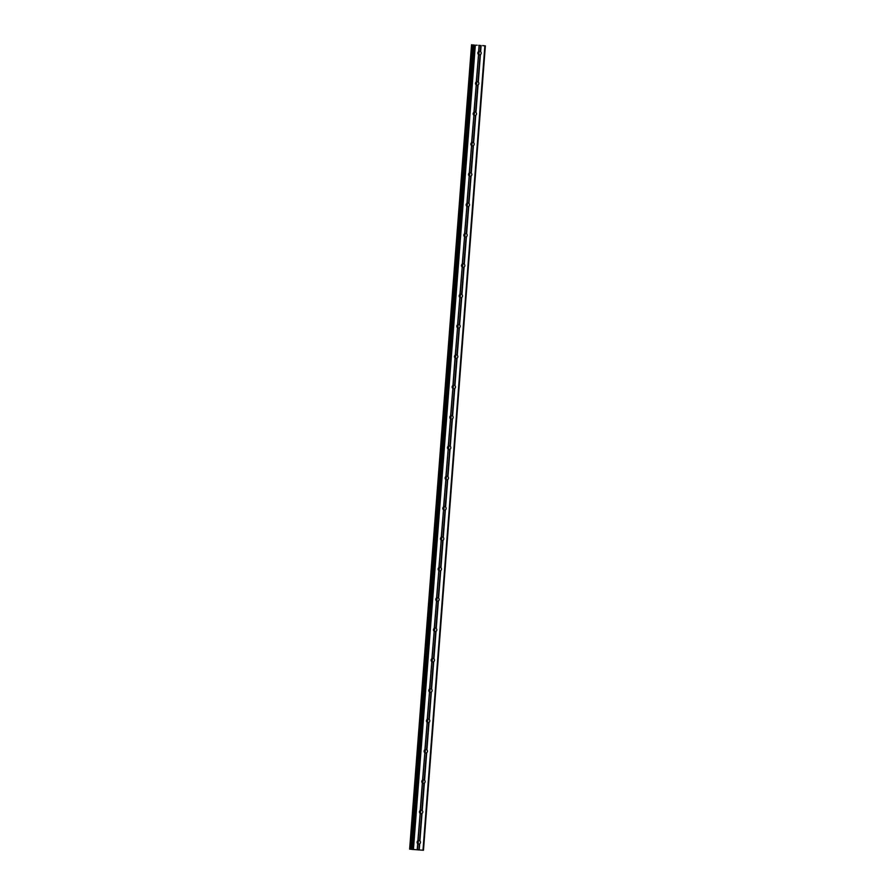 <?xml version="1.0" encoding="UTF-8"?>
<svg xmlns="http://www.w3.org/2000/svg" width="895" height="895" viewBox="0 0 895 895"><rect width="100%" height="100%" fill="white"/><g stroke="black" fill="none" stroke-linecap="round" stroke-linejoin="round"><path stroke-width="1.34" d="M419.688 843.772L419.341 843.918A1.779 1.678 -83.5 0 1 417.82 843.806L417.674 843.627A1.779 1.678 -83.5 0 1 417.887 840.808L418.066 840.64A1.779 1.678 -83.5 0 1 419.587 840.752L419.912 840.953A1.779 1.678 -83.5 0 1 419.688 843.772L419.218 849.948L423.458 850.25L485.358 45.869L482.629 45.623M420.012 813.275A1.779 1.678 -83.5 0 1 420.225 810.445L420.404 810.288A1.779 1.678 -83.5 0 1 421.914 810.4L422.239 810.59A1.779 1.678 -83.5 0 1 422.026 813.421L421.679 813.566A1.779 1.678 -83.5 0 1 420.158 813.454L417.887 840.808A1.779 1.678 -83.5 0 1 417.573 843.526M420.214 810.456A1.779 1.678 -83.5 0 1 419.912 813.175M424.364 783.069L424.006 783.203A1.779 1.678 -83.5 0 1 422.496 783.091L422.339 782.924A1.779 1.678 -83.5 0 1 422.563 780.093L422.742 779.937A1.779 1.678 -83.5 0 1 424.252 780.048L424.577 780.239A1.779 1.678 -83.5 0 1 424.364 783.069L422.239 810.59M424.678 752.572A1.779 1.678 -83.5 0 1 424.901 749.741L425.08 749.585A1.779 1.678 -83.5 0 1 426.591 749.697L426.915 749.887A1.779 1.678 -83.5 0 1 426.691 752.717L426.344 752.852A1.779 1.678 -83.5 0 1 424.834 752.74L422.563 780.093A1.779 1.678 -83.5 0 1 422.25 782.823M427.016 722.209A1.779 1.678 -83.5 0 1 427.228 719.39L427.407 719.233A1.779 1.678 -83.5 0 1 428.929 719.334L429.253 719.535A1.779 1.678 -83.5 0 1 429.029 722.366L428.683 722.5A1.779 1.678 -83.5 0 1 427.172 722.388L424.901 749.741A1.779 1.678 -83.5 0 1 424.577 752.471M429.354 691.857A1.779 1.678 -83.5 0 1 429.566 689.027L429.745 688.87A1.779 1.678 -83.5 0 1 431.256 688.982L431.58 689.184A1.779 1.678 -83.5 0 1 431.368 692.003L431.021 692.148A1.779 1.678 -83.5 0 1 429.499 692.036L427.228 719.39A1.779 1.678 -83.5 0 1 426.915 722.12M431.681 661.506A1.779 1.678 -83.5 0 1 431.905 658.675L432.084 658.519A1.779 1.678 -83.5 0 1 433.594 658.63L433.918 658.821A1.779 1.678 -83.5 0 1 433.706 661.651L433.348 661.785A1.779 1.678 -83.5 0 1 431.837 661.685L429.566 689.027A1.779 1.678 -83.5 0 1 429.253 691.757M434.019 631.154A1.779 1.678 -83.5 0 1 434.243 628.324L434.422 628.167A1.779 1.678 -83.5 0 1 435.932 628.279L436.257 628.469A1.779 1.678 -83.5 0 1 436.044 631.299L435.686 631.434A1.779 1.678 -83.5 0 1 434.176 631.322L431.905 658.675A1.779 1.678 -83.5 0 1 431.591 661.405M436.357 600.802A1.779 1.678 -83.5 0 1 436.57 597.972L436.749 597.815A1.779 1.678 -83.5 0 1 438.27 597.927L438.595 598.117A1.779 1.678 -83.5 0 1 438.371 600.948L438.024 601.082A1.779 1.678 -83.5 0 1 436.514 600.97L434.243 628.324A1.779 1.678 -83.5 0 1 433.918 631.053M438.695 570.439A1.779 1.678 -83.5 0 1 438.908 567.62L439.087 567.464A1.779 1.678 -83.5 0 1 440.597 567.564L440.933 567.766A1.779 1.678 -83.5 0 1 440.709 570.596L440.362 570.73A1.779 1.678 -83.5 0 1 438.841 570.618L436.57 597.972A1.779 1.678 -83.5 0 1 436.257 600.702M441.022 540.088A1.779 1.678 -83.5 0 1 441.246 537.257L441.425 537.101A1.779 1.678 -83.5 0 1 442.935 537.213L443.26 537.414A1.779 1.678 -83.5 0 1 443.047 540.233L442.689 540.379A1.779 1.678 -83.5 0 1 441.179 540.267L438.908 567.62A1.779 1.678 -83.5 0 1 438.595 570.35M443.361 509.736A1.779 1.678 -83.5 0 1 443.584 506.906L443.763 506.749A1.779 1.678 -83.5 0 1 445.274 506.861L445.598 507.051A1.779 1.678 -83.5 0 1 445.386 509.881L445.028 510.016A1.779 1.678 -83.5 0 1 443.517 509.915L441.246 537.257A1.779 1.678 -83.5 0 1 440.933 539.987M445.699 479.384A1.779 1.678 -83.5 0 1 445.911 476.554L446.09 476.397A1.779 1.678 -83.5 0 1 447.612 476.509L447.936 476.699A1.779 1.678 -83.5 0 1 447.713 479.53L447.366 479.664A1.779 1.678 -83.5 0 1 445.855 479.552L443.584 506.906A1.779 1.678 -83.5 0 1 443.26 509.635M448.037 449.033A1.779 1.678 -83.5 0 1 448.25 446.202L448.429 446.046A1.779 1.678 -83.5 0 1 449.95 446.157L450.274 446.348A1.779 1.678 -83.5 0 1 450.051 449.178L449.704 449.312A1.779 1.678 -83.5 0 1 448.182 449.2L445.911 476.554A1.779 1.678 -83.5 0 1 445.598 479.284M450.375 418.67A1.779 1.678 -83.5 0 1 450.588 415.851L450.767 415.694A1.779 1.678 -83.5 0 1 452.277 415.795L452.601 415.996A1.779 1.678 -83.5 0 1 452.389 418.826L452.042 418.961A1.779 1.678 -83.5 0 1 450.521 418.849L448.25 446.202A1.779 1.678 -83.5 0 1 447.936 448.932M452.702 388.318A1.779 1.678 -83.5 0 1 452.926 385.488L453.105 385.331A1.779 1.678 -83.5 0 1 454.615 385.443L454.94 385.644A1.779 1.678 -83.5 0 1 454.727 388.464L454.369 388.609A1.779 1.678 -83.5 0 1 452.859 388.497L450.588 415.851A1.779 1.678 -83.5 0 1 450.274 418.58M452.915 385.499A1.779 1.678 -83.5 0 1 452.613 388.217M457.054 358.112L456.707 358.246A1.779 1.678 -83.5 0 1 455.197 358.145L455.04 357.966A1.779 1.678 -83.5 0 1 455.264 355.136L455.443 354.979A1.779 1.678 -83.5 0 1 456.953 355.091L457.278 355.281A1.779 1.678 -83.5 0 1 457.054 358.112L454.94 385.644M457.379 327.615A1.779 1.678 -83.5 0 1 457.591 324.784L457.77 324.628A1.779 1.678 -83.5 0 1 459.292 324.74L459.616 324.93A1.779 1.678 -83.5 0 1 459.392 327.76L459.045 327.894A1.779 1.678 -83.5 0 1 457.535 327.783L455.264 355.136A1.779 1.678 -83.5 0 1 454.94 357.866M459.717 297.263A1.779 1.678 -83.5 0 1 459.929 294.433L460.108 294.276A1.779 1.678 -83.5 0 1 461.619 294.388L461.943 294.578A1.779 1.678 -83.5 0 1 461.731 297.408L461.384 297.543A1.779 1.678 -83.5 0 1 459.862 297.431L457.591 324.784A1.779 1.678 -83.5 0 1 457.278 327.514M462.044 266.9A1.779 1.678 -83.5 0 1 462.267 264.081L462.446 263.924A1.779 1.678 -83.5 0 1 463.957 264.025L464.281 264.226A1.779 1.678 -83.5 0 1 464.069 267.057L463.711 267.191A1.779 1.678 -83.5 0 1 462.2 267.079L459.929 294.433A1.779 1.678 -83.5 0 1 459.616 297.162M464.382 236.548A1.779 1.678 -83.5 0 1 464.606 233.718L464.785 233.561A1.779 1.678 -83.5 0 1 466.295 233.673L466.619 233.875A1.779 1.678 -83.5 0 1 466.407 236.694L466.049 236.839A1.779 1.678 -83.5 0 1 464.539 236.727L462.267 264.081A1.779 1.678 -83.5 0 1 461.954 266.811M466.72 206.197A1.779 1.678 -83.5 0 1 466.933 203.366L467.112 203.21A1.779 1.678 -83.5 0 1 468.633 203.322L468.958 203.512A1.779 1.678 -83.5 0 1 468.734 206.342L468.387 206.476A1.779 1.678 -83.5 0 1 466.877 206.376L464.606 233.718A1.779 1.678 -83.5 0 1 464.281 236.448M469.058 175.845A1.779 1.678 -83.5 0 1 469.271 173.015L469.45 172.858A1.779 1.678 -83.5 0 1 470.96 172.97L471.296 173.16A1.779 1.678 -83.5 0 1 471.072 175.991L470.725 176.125A1.779 1.678 -83.5 0 1 469.204 176.013L466.933 203.366A1.779 1.678 -83.5 0 1 466.619 206.096M471.385 145.493A1.779 1.678 -83.5 0 1 471.609 142.663L471.788 142.506A1.779 1.678 -83.5 0 1 473.298 142.618L473.623 142.808A1.779 1.678 -83.5 0 1 473.41 145.639L473.063 145.773A1.779 1.678 -83.5 0 1 471.542 145.661L469.271 173.015A1.779 1.678 -83.5 0 1 468.958 175.744M473.723 115.131A1.779 1.678 -83.5 0 1 473.947 112.311L474.126 112.155A1.779 1.678 -83.5 0 1 475.637 112.255L475.961 112.457A1.779 1.678 -83.5 0 1 475.748 115.276L475.39 115.421A1.779 1.678 -83.5 0 1 473.88 115.31L471.609 142.663A1.779 1.678 -83.5 0 1 471.296 145.393M476.062 84.779A1.779 1.678 -83.5 0 1 476.274 81.948L476.453 81.792A1.779 1.678 -83.5 0 1 477.975 81.904L478.299 82.105A1.779 1.678 -83.5 0 1 478.075 84.924L477.729 85.07A1.779 1.678 -83.5 0 1 476.218 84.958L473.947 112.311A1.779 1.678 -83.5 0 1 473.623 115.041M478.4 54.427A1.779 1.678 -83.5 0 1 478.612 51.597L478.791 51.44A1.779 1.678 -83.5 0 1 480.313 51.552L480.637 51.742A1.779 1.678 -83.5 0 1 480.414 54.573L480.067 54.707A1.779 1.678 -83.5 0 1 478.556 54.606L476.274 81.948A1.779 1.678 -83.5 0 1 475.961 84.678M478.612 51.608A1.779 1.678 -83.5 0 1 478.299 54.326M478.534 51.653A2.786 2.64 -83.5 0 1 478.243 54.259M476.196 82.016A2.786 2.64 -83.5 0 1 475.905 84.611M473.869 112.367A2.786 2.64 -83.5 0 1 473.567 114.963M471.531 142.719A2.786 2.64 -83.5 0 1 471.229 145.326M469.193 173.071A2.786 2.64 -83.5 0 1 468.902 175.677M466.854 203.422A2.786 2.64 -83.5 0 1 466.563 206.029M464.527 233.785A2.786 2.64 -83.5 0 1 464.225 236.381M462.189 264.137A2.786 2.64 -83.5 0 1 461.887 266.732M459.851 294.489A2.786 2.64 -83.5 0 1 459.56 297.095M457.513 324.84A2.786 2.64 -83.5 0 1 457.222 327.447M455.175 355.192A2.786 2.64 -83.5 0 1 454.884 357.799M452.848 385.555A2.786 2.64 -83.5 0 1 452.546 388.15M450.509 415.906A2.786 2.64 -83.5 0 1 450.207 418.502M448.171 446.258A2.786 2.64 -83.5 0 1 447.88 448.865M445.833 476.61A2.786 2.64 -83.5 0 1 445.542 479.217M443.506 506.962A2.786 2.64 -83.5 0 1 443.204 509.568M441.168 537.324A2.786 2.64 -83.5 0 1 440.866 539.92M438.83 567.676A2.786 2.64 -83.5 0 1 438.539 570.272M436.491 598.028A2.786 2.64 -83.5 0 1 436.201 600.635M434.164 628.379A2.786 2.64 -83.5 0 1 433.862 630.986M431.826 658.731A2.786 2.64 -83.5 0 1 431.524 661.338M429.488 689.094A2.786 2.64 -83.5 0 1 429.197 691.69M427.15 719.446A2.786 2.64 -83.5 0 1 426.859 722.052M424.812 749.797A2.786 2.64 -83.5 0 1 424.521 752.404M422.485 780.149A2.786 2.64 -83.5 0 1 422.183 782.756M420.147 810.501A2.786 2.64 -83.5 0 1 419.844 813.107M417.808 840.864A2.786 2.64 -83.5 0 1 417.517 843.459M477.158 45.22L476.498 45.153M479.832 45.399L478.713 45.309M482.64 45.567L485.358 45.869M409.642 849.131L471.564 44.75L409.653 849.131L411.722 849.31M411.711 849.366L473.612 44.985L411.711 849.366L419.218 849.948M480.414 54.573L478.299 82.105M478.075 84.924L475.961 112.457M475.748 115.276L473.623 142.808M473.41 145.639L471.296 173.16M471.072 175.991L468.958 203.512M468.734 206.342L466.619 233.875M466.407 236.694L464.281 264.226M464.069 267.057L461.943 294.578M461.731 297.408L459.616 324.93M459.392 327.76L457.278 355.281M454.727 388.464L452.601 415.996M452.389 418.826L450.274 446.348M450.051 449.178L447.936 476.699M447.713 479.53L445.598 507.051M445.386 509.881L443.26 537.414M443.047 540.233L440.933 567.766M440.709 570.596L438.595 598.117M438.371 600.948L436.257 628.469M436.044 631.299L433.918 658.821M433.706 661.651L431.58 689.184M431.368 692.003L429.253 719.535M429.029 722.366L426.915 749.887M426.691 752.717L424.577 780.239M422.026 813.421L419.912 840.953M484.877 45.846L422.988 850.228M481.107 45.567L480.637 51.742M480.067 54.707L477.975 81.904M478.556 54.606L476.453 81.792M477.729 85.07L475.637 112.255M476.218 84.958L474.126 112.155M475.39 115.421L473.298 142.618M473.88 115.31L471.788 142.506M473.063 145.773L470.96 172.97M471.542 145.661L469.45 172.858M470.725 176.125L468.633 203.322M469.204 176.013L467.112 203.21M468.387 206.476L466.295 233.673M466.877 206.376L464.785 233.561M466.049 236.839L463.957 264.025M464.539 236.727L462.446 263.924M463.711 267.191L461.619 294.388M462.2 267.079L460.108 294.276M461.384 297.543L459.292 324.74M459.862 297.431L457.77 324.628M459.045 327.894L456.953 355.091M457.535 327.783L455.443 354.979M456.707 358.246L454.615 385.443M455.197 358.145L453.105 385.331M455.04 357.966L452.926 385.488M454.369 388.609L452.277 415.795M452.859 388.497L450.767 415.694M452.042 418.961L449.95 446.157M450.521 418.849L448.429 446.046M449.704 449.312L447.612 476.509M448.182 449.2L446.09 476.397M447.366 479.664L445.274 506.861M445.855 479.552L443.763 506.749M445.028 510.016L442.935 537.213M443.517 509.915L441.425 537.101M442.689 540.379L440.597 567.564M441.179 540.267L439.087 567.464M440.362 570.73L438.27 597.927M438.841 570.618L436.749 597.815M438.024 601.082L435.932 628.279M436.514 600.97L434.422 628.167M435.686 631.434L433.594 658.63M434.176 631.322L432.084 658.519M433.348 661.785L431.256 688.982M431.837 661.685L429.745 688.87M431.021 692.148L428.929 719.334M429.499 692.036L427.407 719.233M428.683 722.5L426.591 749.697M427.172 722.388L425.08 749.585M426.344 752.852L424.252 780.048M424.834 752.74L422.742 779.937M424.006 783.203L421.914 810.4M422.496 783.091L420.404 810.288M422.339 782.924L420.225 810.445M421.679 813.566L419.587 840.752M420.158 813.454L418.066 840.64M419.341 843.918L418.871 849.926M417.82 843.806L417.361 849.814M417.674 843.627L417.193 849.803M473.31 44.907L411.42 849.288M473.444 44.918L411.555 849.299M474.339 45.074L412.45 849.444M475.323 45.153L413.423 849.534M479.093 45.421L478.612 51.597M479.261 45.432L478.791 51.44M480.772 45.544L480.313 51.552M471.777 44.784L409.888 849.154M471.911 44.795L410.011 849.165M472.001 44.795L410.111 849.176M472.146 44.806L410.246 849.187"/></g></svg>
